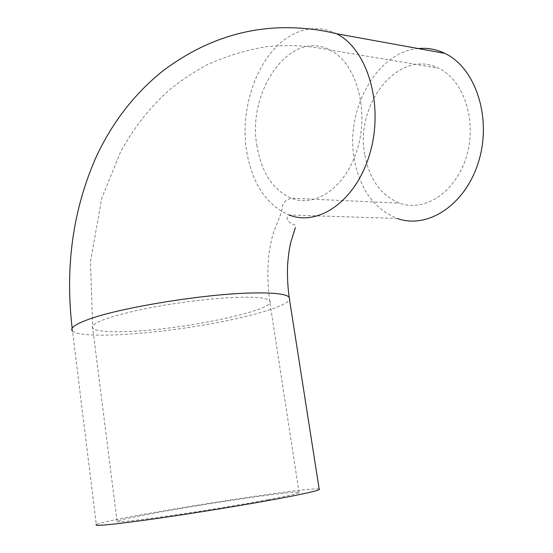 <?xml version="1.0" encoding="UTF-8"?>
<svg xmlns="http://www.w3.org/2000/svg" width="553" height="553" viewBox="0 0 553 553"><rect width="100%" height="100%" fill="white"/><g stroke="black" fill="none" stroke-linecap="round" stroke-linejoin="round"><path stroke-width="0.41" stroke-dasharray="2.77 2.07" d="M319.171 489.004C309.369 486.294 108.851 518.175 96.305 524.541L72.153 328.212M418.268 48.553C376.317 51.871 344.844 110.538 354.369 159.686C360.072 189.575 374.374 209.172 397.289 218.47L289.039 214.972L287.111 217.426C287.774 225.997 298.164 222.928 295.247 227.974M268.053 499.629C286.613 496.117 296.968 493.794 299.104 492.675C303.072 490.366 262.806 495.37 216.223 502.677C169.709 509.949 122.296 518.679 117.042 521.182C114.754 522.792 130.653 521.23 164.739 516.495C197.539 511.843 240.569 504.806 268.053 499.629M364.897 155.386C369.57 179.587 381.107 195.506 399.515 203.138C424.517 212.532 455.81 192.25 466.455 156.506C477.405 120.886 463.78 79.68 438.342 68.13C398.513 47.835 354.197 104.994 364.897 155.386M336.501 33.733C321.639 26.496 306.742 26.917 291.818 34.984C258.935 52.528 239.186 106.183 246.638 151.093C252.216 183.617 266.366 204.914 289.081 214.993M289.136 297.189C295.247 304.551 248.055 318.238 193.032 326.795C138.112 335.457 80.365 338.201 72.526 331.109M237.956 297.3C210.665 298.115 168.776 303.507 137.289 310.357C104.614 317.851 89.766 323.851 92.745 328.364C96.865 331.447 109.853 332.436 131.697 331.33C188.829 328.772 278.878 309.452 269.629 300.666C266.961 297.949 256.405 296.83 237.956 297.3M257.021 146.317C246.493 91.598 290.194 28.542 329.982 50.012C355.392 62.233 369.079 107.4 358.061 146.656C347.353 186.05 316.046 208.384 291.258 198.209C273.016 189.942 261.604 172.647 257.021 146.317M299.104 492.675L269.629 300.666C267.479 283.074 267.299 267.21 269.09 253.074C271.288 239.2 272.2 237.278 273.949 231.23L281.498 212.131L282.659 205.481C283.143 202.446 286.012 200.02 291.258 198.209L399.515 203.138M117.042 521.182L92.745 328.364L90.464 261.873L101.759 198.271L120.367 152.331C133.266 128.393 149.414 107.794 168.803 90.533C177.713 82.874 189.727 74.662 204.845 65.911C225.175 56.378 245.919 49.95 267.078 46.632C292.426 44.406 310.565 46.01 329.982 50.012L438.342 68.13"/><path stroke-width="0.83" d="M96.305 524.541C93.284 526.546 112.798 524.624 154.854 518.783C195.458 513.025 248.85 504.281 282.279 497.956C304.475 493.732 316.807 490.953 319.268 489.626L319.171 489.004M397.289 218.47C427.49 229.488 465.481 205.115 478.622 161.545C492.129 118.121 475.656 67.743 444.854 53.378C436.289 49.265 427.428 47.662 418.268 48.553M289.081 214.993C319.012 226.924 357.051 200.11 370.289 152.054C383.886 104.158 367.289 48.899 336.501 33.733C317.92 29.115 298.62 27.145 278.601 27.823C237.327 29.503 198.658 43.936 162.589 71.13C134.503 93.72 112.418 122.227 96.319 156.637C72.975 209.269 64.922 266.463 72.153 328.212M72.526 331.109C69.609 328.178 75.084 324.217 88.957 319.226C120.782 307.503 204.762 293.913 251.352 293.007C273.424 292.516 286.025 293.913 289.136 297.189C287.615 285.3 287.118 274.329 287.643 264.272C288.832 249.749 290.166 245.186 291.002 241.578L295.247 227.974M319.268 489.626L289.136 297.189M336.501 33.726L444.854 53.378"/></g></svg>
